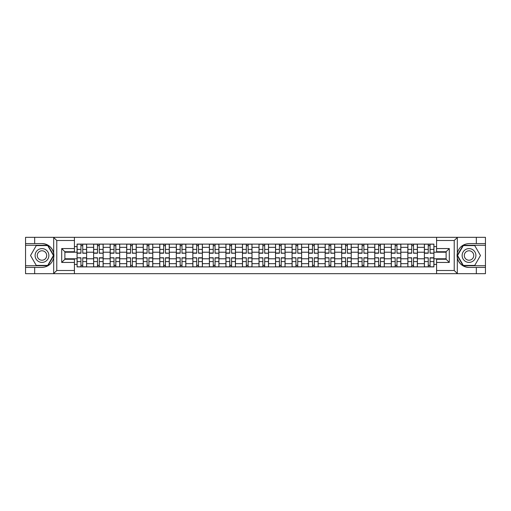 <?xml version="1.0" encoding="UTF-8"?>
<svg xmlns="http://www.w3.org/2000/svg" width="511" height="511" viewBox="0 0 511 511"><rect width="100%" height="100%" fill="white"/><g stroke="black" fill="none" stroke-linecap="round" stroke-linejoin="round"><path stroke-width="0.77" d="M453.857 273.679L485.45 273.679L485.45 245.267L463.113 245.267L457.204 255.5L463.113 265.733L485.45 265.733M74.421 273.679L436.579 273.679L436.579 259.262L446.116 259.262L446.116 251.738L436.579 251.738L436.579 237.321L74.421 237.321L74.421 251.738L64.884 251.738L64.884 259.262L74.421 259.262L74.421 273.679L53.495 273.679L56.772 270.504L74.421 270.504M53.495 273.679L25.55 273.679L25.55 267.425L34.665 267.425L34.665 273.679L57.143 273.679M57.143 237.321L25.55 237.321L25.55 265.733L47.887 265.733L53.796 255.5L47.887 245.267L25.55 245.267M436.579 237.321L485.45 237.321L485.45 243.575L476.335 243.575L476.335 237.321L453.857 237.321M93.615 266.895L93.615 247.337L86.615 247.337L86.615 266.895M86.615 247.337L86.615 244.105M93.615 247.337L93.615 244.105M103.152 244.105L103.152 266.895M110.152 266.895L110.152 244.105M119.695 244.105L119.695 266.895M126.69 266.895L126.69 244.105M136.233 244.105L136.233 266.895M143.227 266.895L143.227 244.105M152.77 244.105L152.77 266.895M159.764 266.895L159.764 244.105M169.307 244.105L169.307 266.895M176.308 266.895L176.308 244.105M185.844 244.105L185.844 266.895M192.845 266.895L192.845 244.105M202.388 244.105L202.388 266.895M209.382 266.895L209.382 244.105M218.925 244.105L218.925 266.895M225.919 266.895L225.919 244.105M235.462 244.105L235.462 266.895M242.463 266.895L242.463 244.105M252 244.105L252 266.895M259 266.895L259 244.105M268.537 244.105L268.537 266.895M275.538 266.895L275.538 244.105M285.081 244.105L285.081 266.895M292.075 266.895L292.075 244.105M301.618 244.105L301.618 266.895M308.612 266.895L308.612 244.105M318.155 244.105L318.155 266.895M325.156 266.895L325.156 244.105M334.692 244.105L334.692 266.895M341.693 266.895L341.693 244.105M351.236 244.105L351.236 266.895M358.23 266.895L358.23 244.105M367.773 244.105L367.773 266.895M374.767 266.895L374.767 244.105M384.31 244.105L384.31 266.895M391.305 266.895L391.305 244.105M400.848 244.105L400.848 266.895M407.848 266.895L407.848 244.105M417.385 244.105L417.385 266.895M424.386 266.895L424.386 244.105M424.386 258.79L417.385 258.79M407.848 258.79L400.848 258.79M391.305 258.79L384.31 258.79M374.767 258.79L367.773 258.79M358.23 258.79L351.236 258.79M341.693 258.79L334.692 258.79M325.156 258.79L318.155 258.79M308.612 258.79L301.618 258.79M292.075 258.79L285.081 258.79M275.538 258.79L268.537 258.79M259 258.79L252 258.79M242.463 258.79L235.462 258.79M225.919 258.79L218.925 258.79M209.382 258.79L202.388 258.79M192.845 258.79L185.844 258.79M176.308 258.79L169.307 258.79M159.764 258.79L152.77 258.79M143.227 258.79L136.233 258.79M126.69 258.79L119.695 258.79M110.152 258.79L103.152 258.79M93.615 258.79L86.615 258.79M424.386 252.21L417.385 252.21M407.848 252.21L400.848 252.21M391.305 252.21L384.31 252.21M374.767 252.21L367.773 252.21M358.23 252.21L351.236 252.21M341.693 252.21L334.692 252.21M325.156 252.21L318.155 252.21M308.612 252.21L301.618 252.21M292.075 252.21L285.081 252.21M275.538 252.21L268.537 252.21M259 252.21L252 252.21M242.463 252.21L235.462 252.21M225.919 252.21L218.925 252.21M209.382 252.21L202.388 252.21M192.845 252.21L185.844 252.21M176.308 252.21L169.307 252.21M159.764 252.21L152.77 252.21M143.227 252.21L136.233 252.21M126.69 252.21L119.695 252.21M110.152 252.21L103.152 252.21M93.615 252.21L86.615 252.21M64.884 258.79L77.072 258.79L77.072 252.21L64.884 252.21M74.421 246.596L77.072 246.596L77.072 252.21M446.116 252.21L433.928 252.21L433.928 244.105L77.072 244.105L77.072 246.596M433.928 246.596L436.579 246.596M436.579 264.404L433.928 264.404L433.928 258.79L446.116 258.79M77.072 258.79L77.072 266.895L433.928 266.895L433.928 264.404M77.072 264.404L74.421 264.404M433.928 252.21L433.928 258.79M82.744 265.305L80.942 265.305M80.942 245.695L82.744 245.695M99.287 265.305L97.48 265.305M97.48 245.695L99.287 245.695M115.825 265.305L114.023 265.305M114.023 245.695L115.825 245.695M132.362 265.305L130.561 265.305M130.561 245.695L132.362 245.695M148.899 265.305L147.098 265.305M147.098 245.695L148.899 245.695M165.436 265.305L163.635 265.305M163.635 245.695L165.436 245.695M181.98 265.305L180.172 265.305M180.172 245.695L181.98 245.695M198.517 265.305L196.716 265.305M196.716 245.695L198.517 245.695M215.054 265.305L213.253 265.305M213.253 245.695L215.054 245.695M231.592 265.305L229.79 265.305M229.79 245.695L231.592 245.695M248.129 265.305L246.328 265.305M246.328 245.695L248.129 245.695M264.672 265.305L262.871 265.305M262.871 245.695L264.672 245.695M281.21 265.305L279.408 265.305M279.408 245.695L281.21 245.695M297.747 265.305L295.946 265.305M295.946 245.695L297.747 245.695M314.284 265.305L312.483 265.305M312.483 245.695L314.284 245.695M330.828 265.305L329.02 265.305M329.02 245.695L330.828 245.695M347.365 265.305L345.564 265.305M345.564 245.695L347.365 245.695M363.902 265.305L362.101 265.305M362.101 245.695L363.902 245.695M380.44 265.305L378.638 265.305M378.638 245.695L380.44 245.695M396.977 265.305L395.175 265.305M395.175 245.695L396.977 245.695M413.52 265.305L411.713 265.305M411.713 245.695L413.52 245.695M430.058 265.305L428.256 265.305M428.256 245.695L430.058 245.695M82.744 252.996L86.563 253.22L82.744 253.22L82.744 244.207L86.563 244.207L77.129 244.207L80.942 244.207L80.942 253.22L77.129 253.22L77.129 244.207M86.563 252.996L86.563 244.207M80.942 245.587L82.744 245.587M80.942 258.004L77.129 257.78L80.942 257.78L80.942 266.793L77.129 266.793L86.563 266.793L82.744 266.793L82.744 257.78L86.563 257.78L86.563 266.793M77.129 258.004L77.129 266.793M82.744 265.413L80.942 265.413M99.287 252.996L103.101 253.22L99.287 253.22L99.287 244.207L103.101 244.207L93.666 244.207L97.48 244.207L97.48 253.22L93.666 253.22L93.666 244.207M103.101 252.996L103.101 244.207M97.48 245.587L99.287 245.587M115.825 252.996L119.638 253.22L115.825 253.22L115.825 244.207L119.638 244.207L110.204 244.207L114.023 244.207L114.023 253.22L110.204 253.22L110.204 244.207M119.638 252.996L119.638 244.207M114.023 245.587L115.825 245.587M34.665 267.425L41.985 267.425C48.143 266.966 52.039 263.759 53.687 257.806L53.687 253.194C52.039 247.241 48.143 244.034 41.985 243.575L25.55 243.575M25.55 267.425L25.55 265.733M74.421 240.496L56.772 240.496L53.495 237.321L34.665 237.321L34.665 243.575M53.495 237.321L74.421 237.321M41.985 243.575A11.925 11.925 0 0 1 53.687 257.806L53.687 273.589M64.884 251.738L61.703 248.557L74.421 248.557M74.421 262.443L61.703 262.443L64.884 259.262M457.505 237.321L454.228 240.496L436.579 240.496M476.335 243.575L469.015 243.575C462.857 244.034 458.961 247.241 457.313 253.194L457.313 257.806C458.961 263.759 462.857 266.966 469.015 267.425L485.45 267.425M485.45 243.575L485.45 245.267M436.579 270.504L454.228 270.504L457.505 273.679L476.335 273.679L476.335 267.425M457.505 273.679L436.579 273.679M469.015 267.425A11.925 11.925 0 0 1 457.313 253.194L457.313 237.411M446.116 259.262L449.297 262.443L436.579 262.443M436.579 248.557L449.297 248.557L446.116 251.738M35.093 255.5A6.892 6.892 0 0 0 41.985 262.392A6.892 6.892 0 0 0 48.871 255.5A6.892 6.892 0 0 0 41.985 248.608A6.892 6.892 0 0 0 35.093 255.5M37.265 255.5A4.72 4.72 0 0 0 41.985 260.22A4.72 4.72 0 0 0 46.699 255.5A4.72 4.72 0 0 0 41.985 250.78A4.72 4.72 0 0 0 37.265 255.5M47.708 245.587L53.431 255.5L47.708 265.413L36.262 265.413L30.539 255.5L36.262 245.587L47.708 245.587M462.129 255.5A6.892 6.892 0 0 0 469.015 262.392A6.892 6.892 0 0 0 475.907 255.5A6.892 6.892 0 0 0 469.015 248.608A6.892 6.892 0 0 0 462.129 255.5M464.301 255.5A4.72 4.72 0 0 0 469.015 260.22A4.72 4.72 0 0 0 473.735 255.5A4.72 4.72 0 0 0 469.015 250.78A4.72 4.72 0 0 0 464.301 255.5M474.738 245.587L480.461 255.5L474.738 265.413L463.292 265.413L457.569 255.5L463.292 245.587L474.738 245.587M97.48 258.004L93.666 257.78L97.48 257.78L97.48 266.793L93.666 266.793L103.101 266.793L99.287 266.793L99.287 257.78L103.101 257.78L103.101 266.793M93.666 258.004L93.666 266.793M99.287 265.413L97.48 265.413M114.023 258.004L110.204 257.78L114.023 257.78L114.023 266.793L110.204 266.793L119.638 266.793L115.825 266.793L115.825 257.78L119.638 257.78L119.638 266.793M110.204 258.004L110.204 266.793M115.825 265.413L114.023 265.413M132.362 252.996L136.181 253.22L132.362 253.22L132.362 244.207L136.181 244.207L126.741 244.207L130.561 244.207L130.561 253.22L126.741 253.22L126.741 244.207M136.181 252.996L136.181 244.207M130.561 245.587L132.362 245.587M148.899 252.996L152.719 253.22L148.899 253.22L148.899 244.207L152.719 244.207L143.284 244.207L147.098 244.207L147.098 253.22L143.284 253.22L143.284 244.207M152.719 252.996L152.719 244.207M147.098 245.587L148.899 245.587M165.436 252.996L169.256 253.22L165.436 253.22L165.436 244.207L169.256 244.207L159.822 244.207L163.635 244.207L163.635 253.22L159.822 253.22L159.822 244.207M169.256 252.996L169.256 244.207M163.635 245.587L165.436 245.587M130.561 258.004L126.741 257.78L130.561 257.78L130.561 266.793L126.741 266.793L136.181 266.793L132.362 266.793L132.362 257.78L136.181 257.78L136.181 266.793M126.741 258.004L126.741 266.793M132.362 265.413L130.561 265.413M147.098 258.004L143.284 257.78L147.098 257.78L147.098 266.793L143.284 266.793L152.719 266.793L148.899 266.793L148.899 257.78L152.719 257.78L152.719 266.793M143.284 258.004L143.284 266.793M148.899 265.413L147.098 265.413M163.635 258.004L159.822 257.78L163.635 257.78L163.635 266.793L159.822 266.793L169.256 266.793L165.436 266.793L165.436 257.78L169.256 257.78L169.256 266.793M159.822 258.004L159.822 266.793M165.436 265.413L163.635 265.413M181.98 252.996L185.793 253.22L181.98 253.22L181.98 244.207L185.793 244.207L176.359 244.207L180.172 244.207L180.172 253.22L176.359 253.22L176.359 244.207M185.793 252.996L185.793 244.207M180.172 245.587L181.98 245.587M180.172 258.004L176.359 257.78L180.172 257.78L180.172 266.793L176.359 266.793L185.793 266.793L181.98 266.793L181.98 257.78L185.793 257.78L185.793 266.793M176.359 258.004L176.359 266.793M181.98 265.413L180.172 265.413M198.517 252.996L202.33 253.22L198.517 253.22L198.517 244.207L202.33 244.207L192.896 244.207L196.716 244.207L196.716 253.22L192.896 253.22L192.896 244.207M202.33 252.996L202.33 244.207M196.716 245.587L198.517 245.587M196.716 258.004L192.896 257.78L196.716 257.78L196.716 266.793L192.896 266.793L202.33 266.793L198.517 266.793L198.517 257.78L202.33 257.78L202.33 266.793M192.896 258.004L192.896 266.793M198.517 265.413L196.716 265.413M215.054 252.996L218.874 253.22L215.054 253.22L215.054 244.207L218.874 244.207L209.433 244.207L213.253 244.207L213.253 253.22L209.433 253.22L209.433 244.207M218.874 252.996L218.874 244.207M213.253 245.587L215.054 245.587M213.253 258.004L209.433 257.78L213.253 257.78L213.253 266.793L209.433 266.793L218.874 266.793L215.054 266.793L215.054 257.78L218.874 257.78L218.874 266.793M209.433 258.004L209.433 266.793M215.054 265.413L213.253 265.413M231.592 252.996L235.411 253.22L231.592 253.22L231.592 244.207L235.411 244.207L225.977 244.207L229.79 244.207L229.79 253.22L225.977 253.22L225.977 244.207M235.411 252.996L235.411 244.207M229.79 245.587L231.592 245.587M229.79 258.004L225.977 257.78L229.79 257.78L229.79 266.793L225.977 266.793L235.411 266.793L231.592 266.793L231.592 257.78L235.411 257.78L235.411 266.793M225.977 258.004L225.977 266.793M231.592 265.413L229.79 265.413M248.129 252.996L251.949 253.22L248.129 253.22L248.129 244.207L251.949 244.207L242.514 244.207L246.328 244.207L246.328 253.22L242.514 253.22L242.514 244.207M251.949 252.996L251.949 244.207M246.328 245.587L248.129 245.587M246.328 258.004L242.514 257.78L246.328 257.78L246.328 266.793L242.514 266.793L251.949 266.793L248.129 266.793L248.129 257.78L251.949 257.78L251.949 266.793M242.514 258.004L242.514 266.793M248.129 265.413L246.328 265.413M264.672 252.996L268.486 253.22L264.672 253.22L264.672 244.207L268.486 244.207L259.051 244.207L262.871 244.207L262.871 253.22L259.051 253.22L259.051 244.207M268.486 252.996L268.486 244.207M262.871 245.587L264.672 245.587M262.871 258.004L259.051 257.78L262.871 257.78L262.871 266.793L259.051 266.793L268.486 266.793L264.672 266.793L264.672 257.78L268.486 257.78L268.486 266.793M259.051 258.004L259.051 266.793M264.672 265.413L262.871 265.413M281.21 252.996L285.023 253.22L281.21 253.22L281.21 244.207L285.023 244.207L275.589 244.207L279.408 244.207L279.408 253.22L275.589 253.22L275.589 244.207M285.023 252.996L285.023 244.207M279.408 245.587L281.21 245.587M279.408 258.004L275.589 257.78L279.408 257.78L279.408 266.793L275.589 266.793L285.023 266.793L281.21 266.793L281.21 257.78L285.023 257.78L285.023 266.793M275.589 258.004L275.589 266.793M281.21 265.413L279.408 265.413M297.747 252.996L301.567 253.22L297.747 253.22L297.747 244.207L301.567 244.207L292.126 244.207L295.946 244.207L295.946 253.22L292.126 253.22L292.126 244.207M301.567 252.996L301.567 244.207M295.946 245.587L297.747 245.587M295.946 258.004L292.126 257.78L295.946 257.78L295.946 266.793L292.126 266.793L301.567 266.793L297.747 266.793L297.747 257.78L301.567 257.78L301.567 266.793M292.126 258.004L292.126 266.793M297.747 265.413L295.946 265.413M314.284 252.996L318.104 253.22L314.284 253.22L314.284 244.207L318.104 244.207L308.67 244.207L312.483 244.207L312.483 253.22L308.67 253.22L308.67 244.207M318.104 252.996L318.104 244.207M312.483 245.587L314.284 245.587M312.483 258.004L308.67 257.78L312.483 257.78L312.483 266.793L308.67 266.793L318.104 266.793L314.284 266.793L314.284 257.78L318.104 257.78L318.104 266.793M308.67 258.004L308.67 266.793M314.284 265.413L312.483 265.413M330.828 252.996L334.641 253.22L330.828 253.22L330.828 244.207L334.641 244.207L325.207 244.207L329.02 244.207L329.02 253.22L325.207 253.22L325.207 244.207M334.641 252.996L334.641 244.207M329.02 245.587L330.828 245.587M329.02 258.004L325.207 257.78L329.02 257.78L329.02 266.793L325.207 266.793L334.641 266.793L330.828 266.793L330.828 257.78L334.641 257.78L334.641 266.793M325.207 258.004L325.207 266.793M330.828 265.413L329.02 265.413M347.365 252.996L351.178 253.22L347.365 253.22L347.365 244.207L351.178 244.207L341.744 244.207L345.564 244.207L345.564 253.22L341.744 253.22L341.744 244.207M351.178 252.996L351.178 244.207M345.564 245.587L347.365 245.587M345.564 258.004L341.744 257.78L345.564 257.78L345.564 266.793L341.744 266.793L351.178 266.793L347.365 266.793L347.365 257.78L351.178 257.78L351.178 266.793M341.744 258.004L341.744 266.793M347.365 265.413L345.564 265.413M363.902 252.996L367.716 253.22L363.902 253.22L363.902 244.207L367.716 244.207L358.281 244.207L362.101 244.207L362.101 253.22L358.281 253.22L358.281 244.207M367.716 252.996L367.716 244.207M362.101 245.587L363.902 245.587M362.101 258.004L358.281 257.78L362.101 257.78L362.101 266.793L358.281 266.793L367.716 266.793L363.902 266.793L363.902 257.78L367.716 257.78L367.716 266.793M358.281 258.004L358.281 266.793M363.902 265.413L362.101 265.413M380.44 252.996L384.259 253.22L380.44 253.22L380.44 244.207L384.259 244.207L374.818 244.207L378.638 244.207L378.638 253.22L374.818 253.22L374.818 244.207M384.259 252.996L384.259 244.207M378.638 245.587L380.44 245.587M378.638 258.004L374.818 257.78L378.638 257.78L378.638 266.793L374.818 266.793L384.259 266.793L380.44 266.793L380.44 257.78L384.259 257.78L384.259 266.793M374.818 258.004L374.818 266.793M380.44 265.413L378.638 265.413M396.977 252.996L400.796 253.22L396.977 253.22L396.977 244.207L400.796 244.207L391.362 244.207L395.175 244.207L395.175 253.22L391.362 253.22L391.362 244.207M400.796 252.996L400.796 244.207M395.175 245.587L396.977 245.587M395.175 258.004L391.362 257.78L395.175 257.78L395.175 266.793L391.362 266.793L400.796 266.793L396.977 266.793L396.977 257.78L400.796 257.78L400.796 266.793M391.362 258.004L391.362 266.793M396.977 265.413L395.175 265.413M413.52 252.996L417.334 253.22L413.52 253.22L413.52 244.207L417.334 244.207L407.899 244.207L411.713 244.207L411.713 253.22L407.899 253.22L407.899 244.207M417.334 252.996L417.334 244.207M411.713 245.587L413.52 245.587M411.713 258.004L407.899 257.78L411.713 257.78L411.713 266.793L407.899 266.793L417.334 266.793L413.52 266.793L413.52 257.78L417.334 257.78L417.334 266.793M407.899 258.004L407.899 266.793M413.52 265.413L411.713 265.413M430.058 252.996L433.871 253.22L430.058 253.22L430.058 244.207L433.871 244.207L424.437 244.207L428.256 244.207L428.256 253.22L424.437 253.22L424.437 244.207M433.871 252.996L433.871 244.207M428.256 245.587L430.058 245.587M428.256 258.004L424.437 257.78L428.256 257.78L428.256 266.793L424.437 266.793L433.871 266.793L430.058 266.793L430.058 257.78L433.871 257.78L433.871 266.793M424.437 258.004L424.437 266.793M430.058 265.413L428.256 265.413M407.848 247.337L400.848 247.337M391.305 247.337L384.31 247.337M374.767 247.337L367.773 247.337M358.23 247.337L351.236 247.337M341.693 247.337L334.692 247.337M325.156 247.337L318.155 247.337M308.612 247.337L301.618 247.337M292.075 247.337L285.081 247.337M275.538 247.337L268.537 247.337M259 247.337L252 247.337M242.463 247.337L235.462 247.337M225.919 247.337L218.925 247.337M209.382 247.337L202.388 247.337M192.845 247.337L185.844 247.337M176.308 247.337L169.307 247.337M159.764 247.337L152.77 247.337M143.227 247.337L136.233 247.337M126.69 247.337L119.695 247.337M110.152 247.337L103.152 247.337M424.386 247.337L417.385 247.337M407.848 263.663L400.848 263.663M391.305 263.663L384.31 263.663M374.767 263.663L367.773 263.663M358.23 263.663L351.236 263.663M341.693 263.663L334.692 263.663M325.156 263.663L318.155 263.663M308.612 263.663L301.618 263.663M292.075 263.663L285.081 263.663M275.538 263.663L268.537 263.663M259 263.663L252 263.663M242.463 263.663L235.462 263.663M225.919 263.663L218.925 263.663M209.382 263.663L202.388 263.663M192.845 263.663L185.844 263.663M176.308 263.663L169.307 263.663M159.764 263.663L152.77 263.663M143.227 263.663L136.233 263.663M126.69 263.663L119.695 263.663M110.152 263.663L103.152 263.663M93.615 263.663L86.615 263.663M424.386 263.663L417.385 263.663M82.744 249.419L86.563 249.419M77.129 252.996L80.942 252.996M77.129 249.419L80.942 249.419M80.942 261.581L77.129 261.581M86.563 258.004L82.744 258.004M86.563 261.581L82.744 261.581M99.287 249.419L103.101 249.419M93.666 252.996L97.48 252.996M93.666 249.419L97.48 249.419M115.825 249.419L119.638 249.419M110.204 252.996L114.023 252.996M110.204 249.419L114.023 249.419M53.687 253.194L53.687 237.411M56.772 240.496L56.772 270.504M61.703 262.443L61.703 248.557M457.313 257.806L457.313 273.589M454.228 270.504L454.228 240.496M449.297 248.557L449.297 262.443M97.48 261.581L93.666 261.581M103.101 258.004L99.287 258.004M103.101 261.581L99.287 261.581M114.023 261.581L110.204 261.581M119.638 258.004L115.825 258.004M119.638 261.581L115.825 261.581M132.362 249.419L136.181 249.419M126.741 252.996L130.561 252.996M126.741 249.419L130.561 249.419M148.899 249.419L152.719 249.419M143.284 252.996L147.098 252.996M143.284 249.419L147.098 249.419M165.436 249.419L169.256 249.419M159.822 252.996L163.635 252.996M159.822 249.419L163.635 249.419M130.561 261.581L126.741 261.581M136.181 258.004L132.362 258.004M136.181 261.581L132.362 261.581M147.098 261.581L143.284 261.581M152.719 258.004L148.899 258.004M152.719 261.581L148.899 261.581M163.635 261.581L159.822 261.581M169.256 258.004L165.436 258.004M169.256 261.581L165.436 261.581M181.98 249.419L185.793 249.419M176.359 252.996L180.172 252.996M176.359 249.419L180.172 249.419M180.172 261.581L176.359 261.581M185.793 258.004L181.98 258.004M185.793 261.581L181.98 261.581M198.517 249.419L202.33 249.419M192.896 252.996L196.716 252.996M192.896 249.419L196.716 249.419M196.716 261.581L192.896 261.581M202.33 258.004L198.517 258.004M202.33 261.581L198.517 261.581M215.054 249.419L218.874 249.419M209.433 252.996L213.253 252.996M209.433 249.419L213.253 249.419M213.253 261.581L209.433 261.581M218.874 258.004L215.054 258.004M218.874 261.581L215.054 261.581M231.592 249.419L235.411 249.419M225.977 252.996L229.79 252.996M225.977 249.419L229.79 249.419M229.79 261.581L225.977 261.581M235.411 258.004L231.592 258.004M235.411 261.581L231.592 261.581M248.129 249.419L251.949 249.419M242.514 252.996L246.328 252.996M242.514 249.419L246.328 249.419M246.328 261.581L242.514 261.581M251.949 258.004L248.129 258.004M251.949 261.581L248.129 261.581M264.672 249.419L268.486 249.419M259.051 252.996L262.871 252.996M259.051 249.419L262.871 249.419M262.871 261.581L259.051 261.581M268.486 258.004L264.672 258.004M268.486 261.581L264.672 261.581M281.21 249.419L285.023 249.419M275.589 252.996L279.408 252.996M275.589 249.419L279.408 249.419M279.408 261.581L275.589 261.581M285.023 258.004L281.21 258.004M285.023 261.581L281.21 261.581M297.747 249.419L301.567 249.419M292.126 252.996L295.946 252.996M292.126 249.419L295.946 249.419M295.946 261.581L292.126 261.581M301.567 258.004L297.747 258.004M301.567 261.581L297.747 261.581M314.284 249.419L318.104 249.419M308.67 252.996L312.483 252.996M308.67 249.419L312.483 249.419M312.483 261.581L308.67 261.581M318.104 258.004L314.284 258.004M318.104 261.581L314.284 261.581M330.828 249.419L334.641 249.419M325.207 252.996L329.02 252.996M325.207 249.419L329.02 249.419M329.02 261.581L325.207 261.581M334.641 258.004L330.828 258.004M334.641 261.581L330.828 261.581M347.365 249.419L351.178 249.419M341.744 252.996L345.564 252.996M341.744 249.419L345.564 249.419M345.564 261.581L341.744 261.581M351.178 258.004L347.365 258.004M351.178 261.581L347.365 261.581M363.902 249.419L367.716 249.419M358.281 252.996L362.101 252.996M358.281 249.419L362.101 249.419M362.101 261.581L358.281 261.581M367.716 258.004L363.902 258.004M367.716 261.581L363.902 261.581M380.44 249.419L384.259 249.419M374.818 252.996L378.638 252.996M374.818 249.419L378.638 249.419M378.638 261.581L374.818 261.581M384.259 258.004L380.44 258.004M384.259 261.581L380.44 261.581M396.977 249.419L400.796 249.419M391.362 252.996L395.175 252.996M391.362 249.419L395.175 249.419M395.175 261.581L391.362 261.581M400.796 258.004L396.977 258.004M400.796 261.581L396.977 261.581M413.52 249.419L417.334 249.419M407.899 252.996L411.713 252.996M407.899 249.419L411.713 249.419M411.713 261.581L407.899 261.581M417.334 258.004L413.52 258.004M417.334 261.581L413.52 261.581M430.058 249.419L433.871 249.419M424.437 252.996L428.256 252.996M424.437 249.419L428.256 249.419M428.256 261.581L424.437 261.581M433.871 258.004L430.058 258.004M433.871 261.581L430.058 261.581"/></g></svg>
